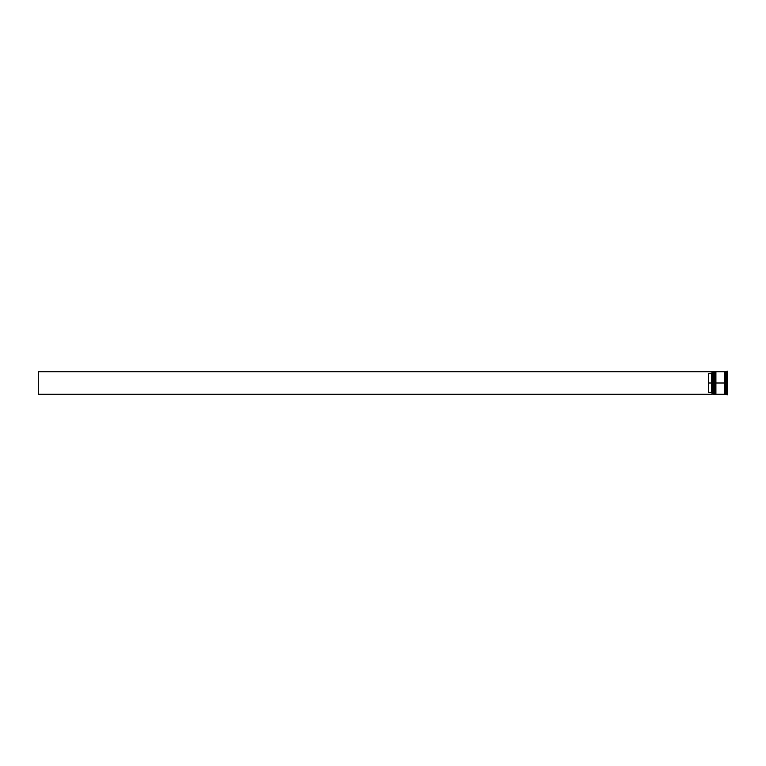 <?xml version="1.0" encoding="UTF-8"?>
<svg xmlns="http://www.w3.org/2000/svg" width="766" height="766" viewBox="0 0 766 766"><rect width="100%" height="100%" fill="white"/><g stroke="black" fill="none" stroke-linecap="round" stroke-linejoin="round"><path stroke-width="1.15" d="M713.443 383L713.778 394.231L713.778 383L713.108 383L713.108 394.231L713.108 383L711.978 383L711.978 394.097L711.978 371.903L711.978 383L711.423 383L711.423 373.588L708.617 373.588L708.617 383L712.093 383L712.093 394.231L712.093 383L713.108 383L713.108 371.769L713.893 394.231L713.778 371.769L713.443 383M714.228 393.887L713.778 371.769M713.893 383L713.893 371.769L713.893 383M715.128 383L715.463 394.231L715.463 383L714.783 383L714.783 394.231L714.783 383L714.228 383L714.228 394.231L714.783 371.769L715.578 394.231L715.463 371.769L715.128 383M715.913 393.887L715.463 371.769M715.578 383L715.578 371.769L715.578 383M724.952 383L724.952 393.887L724.952 372.113L724.952 383L715.913 383L715.913 394.231L715.913 383L724.952 383L724.952 372.113L724.952 383M726.915 383L726.35 383L726.35 394.231L726.35 383L725.23 383L725.23 394.231L725.23 383L726.35 383L726.35 371.769L726.915 394.787L726.915 383L727.7 383L726.915 383L726.915 371.213L726.915 383M726.58 388.391L726.58 389.061L726.58 388.391M726.58 394.442L725.23 394.231M724.665 371.769L724.665 394.231L724.665 371.769L715.913 371.769L715.913 383L715.913 371.769M727.7 394.787L727.7 383L727.7 394.787L726.79 394.672M711.978 373.023L711.423 373.588L711.423 392.412L711.978 392.977L711.423 392.412L711.423 383L708.617 383L708.617 392.412L711.423 392.412L708.617 392.412L708.617 373.588L711.978 373.023M727.7 371.213L727.7 383L727.7 371.213L725.23 371.769L725.23 383L725.23 371.769M714.228 371.769L714.228 383L714.228 371.769L715.128 372.113M713.443 372.113L712.093 371.769L712.093 383L711.978 371.903M726.58 376.939L726.58 377.609L726.58 376.939M711.978 394.231L38.3 394.231L38.3 371.769L711.978 371.769L38.3 371.769L38.3 394.231L711.978 394.231M724.665 394.174L725.23 394.174M724.665 371.826L725.23 371.826M711.978 394.117L713.443 393.887M714.228 394.231L715.128 393.887M724.665 394.231L715.913 394.231"/></g></svg>
